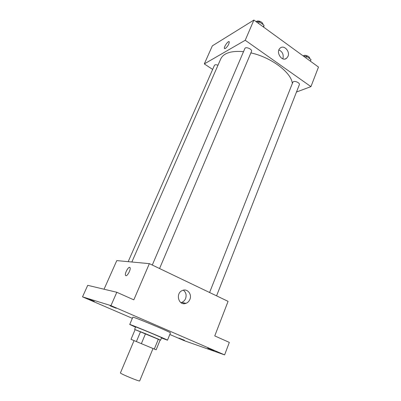 <?xml version="1.0" encoding="UTF-8"?>
<svg xmlns="http://www.w3.org/2000/svg" width="401" height="401" viewBox="0 0 401 401"><rect width="100%" height="100%" fill="white"/><g stroke="black" fill="none" stroke-linecap="round" stroke-linejoin="round"><path stroke-width="0.6" d="M134.029 340.614L120.43 372.905C119.568 373.436 139.909 381.902 139.683 380.92L153.007 348.524M145.518 333.702L158.37 339.141L154.3 349.055L131.012 339.321L135.122 329.612L145.518 333.702L141.347 343.692M154.3 349.055L156.139 349.802L160.164 339.968L158.37 339.141M160.139 340.038L135.112 329.627M134.606 329.356L135.633 326.935C134.997 326.319 162.47 337.757 161.588 337.737L160.59 340.173M140.55 331.667L136.375 341.612M135.533 327.171L129.729 324.469C128.721 323.542 168.866 340.254 167.493 340.188L161.488 337.978M129.729 324.469L132.816 317.231C131.939 315.998 171.949 332.65 170.455 332.9L167.493 340.188M116.23 308.249L110.115 305.853L116.23 308.249M214.114 350.654L207.768 348.168L214.114 350.654M184.445 340.259L178.896 338.068L184.445 340.259M94.305 301.382L88.942 299.266L94.305 301.382M169.818 334.469L184.189 340.66L224.61 354.895L110.957 305.632L82.511 296.85L132.35 318.324M224.61 354.895L229.332 342.409L214.751 335.913L228.079 301.362L149.352 263.642L133.814 299.848L116.811 292.274L87.734 285.327L82.511 296.85M149.352 263.642L116.781 260.6L104.044 289.221M183.889 302.88L183.573 303.657M116.811 292.274L110.957 305.632M189.884 299.422C189.066 301.336 187.768 302.645 185.979 303.336C178.63 306.374 175.047 293.061 182.525 290.449C187.322 288.284 192.204 294.284 189.884 299.422M125.944 275.698L125.518 275.337C124.405 273.312 129.142 265.332 130.049 267.713C131.007 269.337 127.493 276.179 125.944 275.698M125.809 275.657L125.518 275.337C124.526 273.602 128.33 266.475 129.759 267.392M183.337 290.194C185.974 292.264 186.721 295.051 185.583 298.55C184.781 300.434 183.493 301.717 181.723 302.404L180.861 302.64M131.859 262.008L220.761 58.877C223.618 53.042 231.212 50.631 243.527 51.639M250.886 52.892C271.256 57.278 291.502 72.681 292.334 83.503M216.57 295.848L299.367 84.676C300.154 83.162 295.437 80.721 293.492 81.649L292.835 82.235L209.593 292.504M128.175 261.663L214.45 65.333C214.976 64.586 216.149 64.561 217.969 65.258M152.285 265.046L244.866 48.511C245.628 46.265 252.605 49.303 251.517 51.403L159.563 268.535M296.489 92.014L310.94 86.626L245.227 40.265L204.299 63.914L212.645 69.443M310.94 86.626L318.489 67.062L253.903 20.05L212.335 45.849L204.299 63.914M253.903 20.05L245.227 40.265M287.998 56.356L286.6 58.26C281.883 62.33 275.256 51.694 280.264 48.02C284.008 44.631 290.274 51.443 287.998 56.356M225.372 48.506L224.43 48.451C223.628 46.932 228.675 40.02 229.262 41.854C229.101 44.14 227.803 46.356 225.372 48.506M224.575 48.641L224.43 48.451C223.683 47.092 228.084 40.712 229.121 41.669M278.911 49.914C282.54 51.734 283.863 54.686 282.88 58.777L282.855 58.832M310.434 61.198L310.991 59.528L306.565 56.3L303.567 56.195M310.991 59.528L310.359 61.142M306.565 56.3L305.928 57.914M303.271 55.985C304.429 54.155 310.394 56.546 309.617 58.526M263.713 27.188L264.028 25.258L259.221 21.749L256.259 21.764M264.028 25.258L263.327 26.907M259.221 21.749L258.515 23.408M256.309 21.764C257.247 19.669 263.382 22.155 262.891 24.431M181.723 302.404L185.979 303.336M285.071 58.977L286.6 58.26"/></g></svg>
